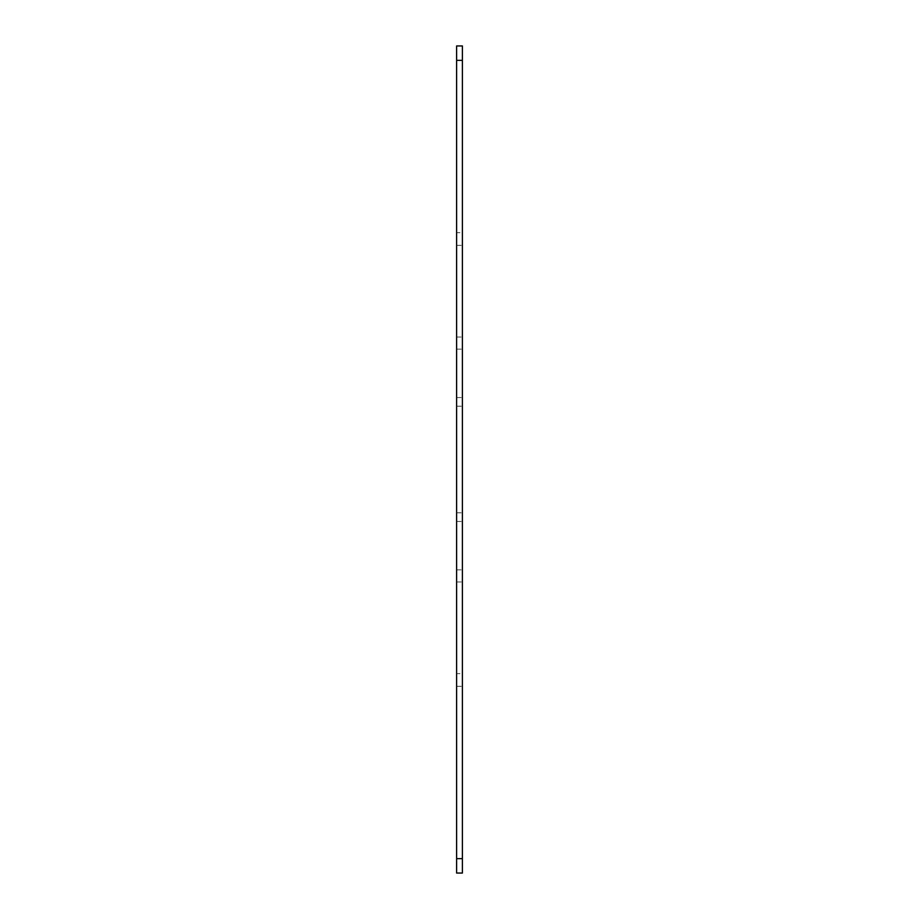 <?xml version="1.0" encoding="UTF-8"?>
<svg xmlns="http://www.w3.org/2000/svg" width="919" height="919" viewBox="0 0 919 919"><rect width="100%" height="100%" fill="white"/><g stroke="black" fill="none" stroke-linecap="round" stroke-linejoin="round"><path stroke-width="0.69" stroke-dasharray="4.59 3.45" d="M456.617 858.645L456.617 512.813L462.383 512.813L462.383 873.05L456.617 873.05L456.617 858.645L462.383 858.645M456.617 60.355L456.617 45.95L462.383 45.95L462.383 512.813L456.617 512.813L456.617 60.355L462.383 60.355M456.617 673.627L456.617 686.309L456.617 673.627L462.383 673.627L462.383 686.309L462.383 673.627M456.617 569.872L456.617 581.98L456.617 569.872L462.383 569.872L462.383 581.98L462.383 569.872M456.617 337.02L456.617 349.128L456.617 337.02L462.383 337.02L462.383 349.128L462.383 337.02M456.617 232.691L456.617 245.373L456.617 232.691L462.383 232.691L462.383 245.373L462.383 232.691M456.617 406.187L462.383 406.187L456.617 406.187M456.617 686.309L462.383 686.309M456.617 581.98L462.383 581.98M456.617 349.128L462.383 349.128M456.617 245.373L462.383 245.373M456.617 521.464L462.383 521.464M456.617 397.536L462.383 397.536"/><path stroke-width="1.38" d="M456.617 858.645L456.617 873.05L462.383 873.05L462.383 45.95L456.617 45.95L456.617 858.645L462.383 858.645M456.617 60.355L462.383 60.355"/></g></svg>
